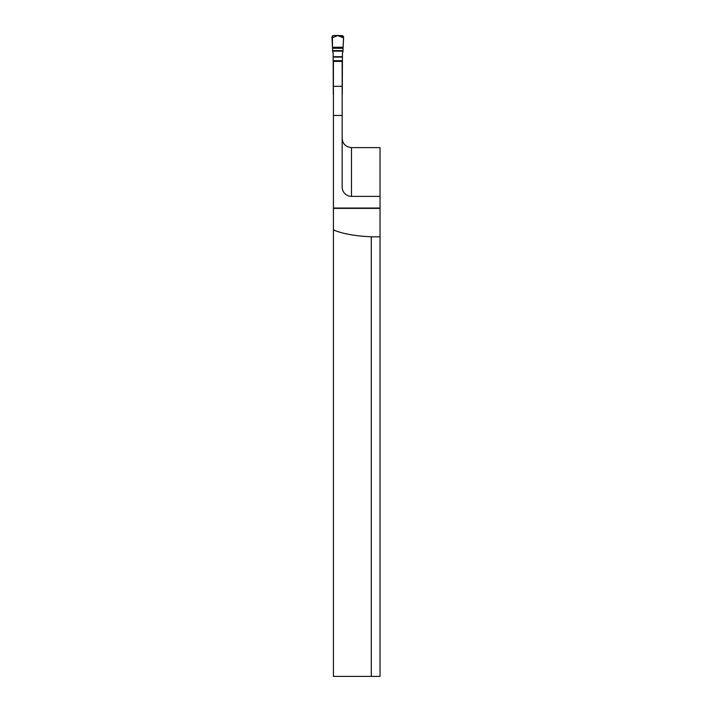 <?xml version="1.0" encoding="UTF-8"?>
<svg xmlns="http://www.w3.org/2000/svg" width="712" height="712" viewBox="0 0 712 712"><rect width="100%" height="100%" fill="white"/><g stroke="black" fill="none" stroke-linecap="round" stroke-linejoin="round"><path stroke-width="1.07" d="M342.161 138.288C342.543 143.78 345.649 146.886 351.488 147.615L380.03 147.615L380.03 676.4L333.421 676.4L333.421 61.401L342.161 61.401L342.161 187.06A9.318 9.318 0 0 0 351.488 196.379L380.03 196.379M333.421 208.037L380.03 208.037M380.03 236.82L371.29 236.82L371.29 676.4M371.29 236.82C354.914 236.01 342.294 233.714 333.421 229.94M342.161 94.562A1.166 1.166 0 0 0 342.294 94.376L342.454 53.436A2.456 2.439 90 0 1 342.917 52.003L343.139 47.25L332.451 47.25L331.97 36.855L333.118 35.6L342.472 35.6L333.118 35.6L331.97 36.855L332.673 52.003A2.456 2.439 90 0 1 333.136 53.436L333.287 94.376A1.166 1.166 0 0 0 333.421 94.562M343.139 47.25L343.62 36.855L342.472 35.6L343.62 36.855L343.139 47.25L343.611 36.623C340.3 35.342 336.58 35.075 332.442 35.822L332.451 47.25L343.139 47.197L332.451 47.25M343.157 45.203L343.549 37.878L337.791 35.6L332.041 37.878L332.433 45.203L332.041 37.878L337.791 35.6L343.549 37.878L343.157 45.203M351.488 147.615L351.488 196.379M333.421 115.46L342.161 115.46M333.421 86.339L342.161 86.339M380.03 208.376L333.421 208.376M343.113 48.274L332.477 48.274M332.593 50.623L342.997 50.623M342.97 51.131L332.62 51.131M342.454 56.693L333.136 56.693M333.136 57.094L342.454 57.094M333.136 60.689L342.454 60.689M333.136 61.179L342.454 61.179"/></g></svg>
